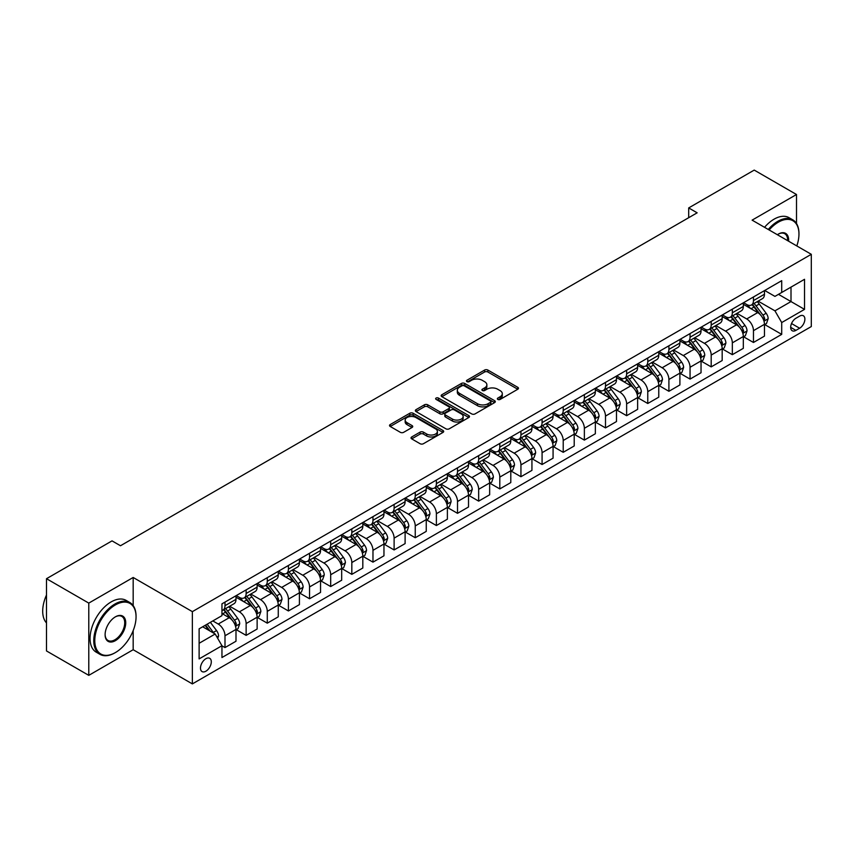 <?xml version="1.0" encoding="UTF-8"?>
<svg xmlns="http://www.w3.org/2000/svg" width="854" height="854" viewBox="0 0 854 854"><rect width="100%" height="100%" fill="white"/><g stroke="black" fill="none" stroke-linecap="round" stroke-linejoin="round"><path stroke-width="1.28" d="M497.818 399.426A1.644 0.95 0 0 0 500.145 399.426L517.78 389.243A2.349 1.356 0 0 0 518.463 388.282A2.349 1.356 0 0 0 517.78 387.321L487.901 370.07A2.349 1.356 0 0 0 484.581 370.07L466.946 380.254A1.644 0.95 0 0 0 466.465 380.927A1.644 0.95 0 0 0 466.946 381.599A1.644 0.95 0 0 0 469.273 381.599L471.547 380.276A7.515 4.334 0 0 1 482.179 380.276L484.666 381.717A7.515 4.334 0 0 1 486.865 384.78A7.515 4.334 0 0 1 484.666 387.855L482.382 389.168A1.644 0.95 0 0 0 481.902 389.84A1.644 0.95 0 0 0 482.382 390.513A1.644 0.95 0 0 0 484.709 390.513L486.993 389.189A7.515 4.334 0 0 1 497.615 389.189L500.102 390.63A7.515 4.334 0 0 1 502.301 393.694A7.515 4.334 0 0 1 500.102 396.758L497.818 398.081A1.644 0.95 0 0 0 497.338 398.754A1.644 0.95 0 0 0 497.818 399.426L497.818 398.081M205.889 671.212A7.654 4.419 120 0 0 210.885 664.465A7.654 4.419 120 0 0 209.721 658.327A7.654 4.419 120 0 0 205.889 658.712A7.654 4.419 120 0 0 200.893 665.458A7.654 4.419 120 0 0 202.067 671.586A7.654 4.419 120 0 0 205.889 671.212M411.713 436.96A2.349 1.356 0 0 0 411.02 437.921A2.349 1.356 0 0 0 411.713 438.881L420.093 443.717A2.349 1.356 0 0 0 423.413 443.717L443.002 432.412A2.349 1.356 0 0 0 443.685 431.451A2.349 1.356 0 0 0 443.002 430.501L413.122 413.251A2.349 1.356 0 0 0 409.803 413.251L390.214 424.555A2.349 1.356 0 0 0 389.531 425.516A2.349 1.356 0 0 0 390.214 426.466L400.345 432.316A2.349 1.356 0 0 0 403.664 432.316L412.044 427.48A2.349 1.356 0 0 0 412.728 426.52A2.349 1.356 0 0 0 412.044 425.559L407.027 422.666A6.277 3.629 0 0 1 405.18 420.093A6.277 3.629 0 0 1 409.055 416.752A6.277 3.629 0 0 1 415.898 417.531L435.572 428.889A6.277 3.629 0 0 1 437.408 431.451A6.277 3.629 0 0 1 433.533 434.803A6.277 3.629 0 0 1 426.69 434.013L423.413 432.124A2.349 1.356 0 0 0 420.093 432.124L411.713 436.96L411.713 438.881L420.093 434.078L420.093 432.124M133.171 577.475L88.784 603.105L46.5 578.702L46.5 650.951L88.784 675.354L133.171 649.723L192.363 683.905L192.363 611.645L133.171 577.475L133.171 605.614M796.504 223.513L796.504 194.509L752.107 220.14L811.3 254.311L192.363 611.645M796.504 194.509L754.221 170.095L688.698 207.928L688.698 217.695M46.5 578.702L112.034 540.87L120.489 545.749L697.152 212.817L688.698 207.928M471.718 413.912A2.349 1.356 0 0 0 475.037 413.912L494.626 402.608A2.349 1.356 0 0 0 495.309 401.647A2.349 1.356 0 0 0 494.626 400.697L464.747 383.446A2.349 1.356 0 0 0 461.427 383.446L441.838 394.751A2.349 1.356 0 0 0 441.155 395.712A2.349 1.356 0 0 0 441.838 396.662L471.718 413.912M436.768 399.779A1.644 0.95 0 0 1 438.433 400.014L438.433 398.06L468.814 415.599A2.349 1.356 0 0 1 469.497 416.549A2.349 1.356 0 0 1 468.814 417.51L449.225 428.815A2.349 1.356 0 0 1 445.905 428.815L416.026 411.564L416.026 409.653A2.349 1.356 0 0 0 415.343 410.614A2.349 1.356 0 0 0 416.026 411.564M416.026 409.653L424.406 404.817A2.349 1.356 0 0 1 427.726 404.817L439.842 411.809A2.349 1.356 0 0 0 443.162 411.809L448.724 408.596A2.349 1.356 0 0 0 449.417 407.636A2.349 1.356 0 0 0 448.724 406.685L436.116 399.394A1.644 0.95 0 0 1 435.636 398.722A1.644 0.95 0 0 1 436.65 397.847A1.644 0.95 0 0 1 438.433 398.06M799.632 316.108L795.907 318.264A7.419 4.281 120 0 0 791.071 324.798A7.419 4.281 120 0 0 792.202 330.733A7.419 4.281 120 0 0 795.907 330.37L799.632 328.224A7.419 4.281 120 0 0 804.479 321.691A7.419 4.281 120 0 0 803.336 315.745A7.419 4.281 120 0 0 799.632 316.108M192.363 683.905L811.3 326.559L811.3 254.311M764.714 290.488L774.941 296.391L781.709 292.484L781.709 280.667L221.955 603.842L221.955 615.649L199.121 628.832L199.121 658.904L221.955 645.72L221.955 657.537L781.709 334.373L781.709 322.556L774.941 310.835L758.128 301.131M781.709 292.484L804.532 279.301L804.532 309.372L781.709 322.556M88.784 603.105L88.784 675.354M778.496 294.342L791.007 301.569L791.007 287.115L804.532 279.301M774.941 310.835L791.007 301.569L804.532 309.372M199.121 643.286L215.187 634.01L202.676 626.783M221.955 645.827L224.997 647.578L224.997 635.771A9.565 5.519 -120 0 0 218.24 624.05L212.827 620.922M224.997 647.578L235.992 641.237L235.992 629.419A9.565 5.519 -120 0 0 229.224 617.709L221.955 613.503M236.248 629.665L246.133 635.376L246.133 623.559A9.565 5.519 -120 0 0 239.376 611.848L229.662 606.233M246.133 635.376L257.129 629.035L257.129 617.218A9.565 5.519 -120 0 0 250.361 605.497L235.992 597.202M257.385 617.463L267.281 623.174L267.281 611.357A9.565 5.519 -120 0 0 260.513 599.647L250.798 594.032M267.281 623.174L278.265 616.823L278.265 605.016A9.565 5.519 -120 0 0 271.508 593.295L257.129 585.001M278.521 605.251L288.417 610.962L288.417 599.156A9.565 5.519 -120 0 0 281.649 587.435L271.935 581.83M288.417 610.962L299.412 604.621L299.412 592.804A9.565 5.519 -120 0 0 292.644 581.094L278.265 572.788M299.658 593.05L309.554 598.761L309.554 586.954A9.565 5.519 -120 0 0 302.786 575.233L293.082 569.629M309.554 598.761L320.549 592.42L320.549 580.603A9.565 5.519 -120 0 0 313.781 568.892L299.412 560.587M320.794 580.848L330.69 586.559L330.69 574.742A9.565 5.519 -120 0 0 323.933 563.032L314.219 557.416M330.69 586.559L341.685 580.208L341.685 568.401A9.565 5.519 -120 0 0 334.917 556.68L320.549 548.385M341.942 568.647L351.827 574.358L351.827 562.54A9.565 5.519 -120 0 0 345.069 550.819L335.355 545.215M351.827 574.358L362.822 568.006L362.822 556.2A9.565 5.519 -120 0 0 356.054 544.478L341.685 536.184M363.078 556.434L372.974 562.145L372.974 550.339A9.565 5.519 -120 0 0 366.206 538.618L356.492 533.013M372.974 562.145L383.958 555.805L383.958 543.987A9.565 5.519 -120 0 0 377.201 532.277L362.822 523.972M384.215 544.233L394.11 549.944L394.11 538.137A9.565 5.519 -120 0 0 387.342 526.416L377.628 520.812M394.11 549.944L405.106 543.603L405.106 531.786A9.565 5.519 -120 0 0 398.338 520.065L383.958 511.77M405.351 532.031L415.247 537.742L415.247 525.925A9.565 5.519 -120 0 0 408.479 514.215L398.775 508.6M415.247 537.742L426.242 531.391L426.242 519.584A9.565 5.519 -120 0 0 419.474 507.863L405.106 499.569M426.488 519.83L436.383 525.541L436.383 513.724A9.565 5.519 -120 0 0 429.626 502.003L419.912 496.398M436.383 525.541L447.379 519.189L447.379 507.383A9.565 5.519 -120 0 0 440.611 495.662L426.242 487.367M447.635 507.618L457.52 513.329L457.52 501.522A9.565 5.519 -120 0 0 450.763 489.801L441.048 484.197M457.52 513.329L468.515 506.988L468.515 495.171A9.565 5.519 -120 0 0 461.747 483.46L447.379 475.155M468.771 495.416L478.667 501.127L478.667 489.31A9.565 5.519 -120 0 0 471.899 477.599L462.185 471.995M478.667 501.127L489.652 494.786L489.652 482.969A9.565 5.519 -120 0 0 482.894 471.248L468.515 462.953M489.908 483.215L499.803 488.926L499.803 477.108A9.565 5.519 -120 0 0 493.036 465.398L483.321 459.783M499.803 488.926L510.799 482.574L510.799 470.767A9.565 5.519 -120 0 0 504.031 459.046L489.652 450.752M511.044 471.013L520.94 476.724L520.94 464.907A9.565 5.519 -120 0 0 514.172 453.186L504.468 447.581M520.94 476.724L531.935 470.373L531.935 458.555A9.565 5.519 -120 0 0 525.167 446.845L510.799 438.55M532.181 458.801L542.077 464.512L542.077 452.705A9.565 5.519 -120 0 0 535.319 440.984L525.605 435.38M542.077 464.512L553.072 458.171L553.072 446.354A9.565 5.519 -120 0 0 546.304 434.643L531.935 426.338M553.328 446.599L563.213 452.31L563.213 440.493A9.565 5.519 -120 0 0 556.456 428.783L546.741 423.178M563.213 452.31L574.208 445.969L574.208 434.152A9.565 5.519 -120 0 0 567.44 422.431L553.072 414.137M574.464 434.398L584.36 440.109L584.36 428.292A9.565 5.519 -120 0 0 577.592 416.581L567.878 410.966M584.36 440.109L595.345 433.757L595.345 421.951A9.565 5.519 -120 0 0 588.587 410.23L574.208 401.935M595.601 422.196L605.497 427.907L605.497 416.09A9.565 5.519 -120 0 0 598.729 404.369L589.014 398.765M605.497 427.907L616.481 421.556L616.481 409.739A9.565 5.519 -120 0 0 609.724 398.028L595.345 389.734M616.737 409.984L626.633 415.695L626.633 403.889A9.565 5.519 -120 0 0 619.865 392.167L610.162 386.563M626.633 415.695L637.628 409.354L637.628 397.537A9.565 5.519 -120 0 0 630.86 385.827L616.481 377.521M637.874 397.783L647.77 403.494L647.77 391.676A9.565 5.519 -120 0 0 641.012 379.966L631.298 374.362M647.77 403.494L658.765 397.153L658.765 385.335A9.565 5.519 -120 0 0 651.997 373.614L637.628 365.32M659.021 385.581L668.906 391.292L668.906 379.475A9.565 5.519 -120 0 0 662.149 367.764L652.435 362.149M668.906 391.292L679.901 384.94L679.901 373.134A9.565 5.519 -120 0 0 673.133 361.413L658.765 353.118M680.158 373.379L690.053 379.091L690.053 367.273A9.565 5.519 -120 0 0 683.285 355.552L673.571 349.948M690.053 379.091L701.038 372.739L701.038 360.922A9.565 5.519 -120 0 0 694.281 349.211L679.901 340.906M701.294 361.167L711.19 366.878L711.19 355.072A9.565 5.519 -120 0 0 704.422 343.351L694.708 337.746M711.19 366.878L722.174 360.537L722.174 348.72A9.565 5.519 -120 0 0 715.417 337.01L701.038 328.705M722.431 348.966L732.326 354.677L732.326 342.86A9.565 5.519 -120 0 0 725.558 331.149L715.844 325.545M732.326 354.677L743.322 348.336L743.322 336.519A9.565 5.519 -120 0 0 736.554 324.798L722.174 316.503M743.567 336.764L753.463 342.475L753.463 330.658A9.565 5.519 -120 0 0 746.706 318.948L736.991 313.333M753.463 342.475L764.458 336.124L764.458 324.317A9.565 5.519 -120 0 0 757.69 312.596L743.322 304.302M743.567 302.69L746.706 304.494A9.565 5.519 -120 0 0 751.488 304.963A9.565 5.519 -120 0 0 753.463 300.587L753.463 296.978M722.431 314.891L725.558 316.695A9.565 5.519 -120 0 0 730.341 317.176A9.565 5.519 -120 0 0 732.326 312.788L732.326 309.18M701.294 327.093L704.422 328.897A9.565 5.519 -120 0 0 709.204 329.377A9.565 5.519 -120 0 0 711.19 325L711.19 321.382M680.158 339.305L683.285 341.109A9.565 5.519 -120 0 0 688.068 341.579A9.565 5.519 -120 0 0 690.053 337.202L690.053 333.583M659.021 351.506L662.149 353.31A9.565 5.519 -120 0 0 666.931 353.78A9.565 5.519 -120 0 0 668.906 349.403L668.906 345.795M637.874 363.708L641.012 365.512A9.565 5.519 -120 0 0 645.795 365.992A9.565 5.519 -120 0 0 647.77 361.605L647.77 357.997M616.737 375.909L619.865 377.724A9.565 5.519 -120 0 0 624.648 378.194A9.565 5.519 -120 0 0 626.633 373.817L626.633 370.198M595.601 388.122L598.729 389.926A9.565 5.519 -120 0 0 603.511 390.395A9.565 5.519 -120 0 0 605.497 386.019L605.497 382.411M574.464 400.323L577.592 402.127A9.565 5.519 -120 0 0 582.375 402.597A9.565 5.519 -120 0 0 584.36 398.22L584.36 394.612M553.328 412.525L556.456 414.329A9.565 5.519 -120 0 0 561.238 414.809A9.565 5.519 -120 0 0 563.213 410.422L563.213 406.814M532.181 424.726L535.319 426.541A9.565 5.519 -120 0 0 540.102 427.011A9.565 5.519 -120 0 0 542.077 422.634L542.077 419.015M511.044 436.938L514.172 438.742A9.565 5.519 -120 0 0 518.954 439.212A9.565 5.519 -120 0 0 520.94 434.835L520.94 431.227M489.908 449.14L493.036 450.944A9.565 5.519 -120 0 0 497.818 451.414A9.565 5.519 -120 0 0 499.803 447.037L499.803 443.429M468.771 461.341L471.899 463.146A9.565 5.519 -120 0 0 476.681 463.626A9.565 5.519 -120 0 0 478.667 459.238L478.667 455.63M447.635 473.543L450.763 475.358A9.565 5.519 -120 0 0 455.545 475.827A9.565 5.519 -120 0 0 457.52 471.451L457.52 467.832M426.488 485.755L429.626 487.559A9.565 5.519 -120 0 0 434.408 488.029A9.565 5.519 -120 0 0 436.383 483.652L436.383 480.044M405.351 497.957L408.479 499.761A9.565 5.519 -120 0 0 413.261 500.23A9.565 5.519 -120 0 0 415.247 495.854L415.247 492.246M384.215 510.158L387.342 511.962A9.565 5.519 -120 0 0 392.125 512.443A9.565 5.519 -120 0 0 394.11 508.055L394.11 504.447M363.078 522.36L366.206 524.175A9.565 5.519 -120 0 0 370.988 524.644A9.565 5.519 -120 0 0 372.974 520.267L372.974 516.649M341.942 534.572L345.069 536.376A9.565 5.519 -120 0 0 349.852 536.846A9.565 5.519 -120 0 0 351.827 532.469L351.827 528.861M320.794 546.774L323.933 548.578A9.565 5.519 -120 0 0 328.715 549.047A9.565 5.519 -120 0 0 330.69 544.671L330.69 541.062M299.658 558.975L302.786 560.779A9.565 5.519 -120 0 0 307.568 561.259A9.565 5.519 -120 0 0 309.554 556.883L309.554 553.264M278.521 571.177L281.649 572.991A9.565 5.519 -120 0 0 286.432 573.461A9.565 5.519 -120 0 0 288.417 569.084L288.417 565.465M257.385 583.389L260.513 585.193A9.565 5.519 -120 0 0 265.295 585.663A9.565 5.519 -120 0 0 267.281 581.286L267.281 577.678M236.248 595.59L239.376 597.394A9.565 5.519 -120 0 0 244.159 597.875A9.565 5.519 -120 0 0 246.133 593.487L246.133 589.879M764.714 324.563L781.709 334.373M751.488 304.963L762.473 298.622A9.565 5.519 -120 0 0 764.458 294.246L764.458 290.627M730.341 317.176L741.336 310.824A9.565 5.519 -120 0 0 743.322 306.447L743.322 302.828M709.204 329.377L720.2 323.025A9.565 5.519 -120 0 0 722.174 318.649L722.174 315.041M688.068 341.579L699.063 335.238A9.565 5.519 -120 0 0 701.038 330.85L701.038 327.242M666.931 353.78L677.916 347.439A9.565 5.519 -120 0 0 679.901 343.062L679.901 339.444M645.795 365.992L656.779 359.641A9.565 5.519 -120 0 0 658.765 355.264L658.765 351.645M624.648 378.194L635.643 371.842A9.565 5.519 -120 0 0 637.628 367.466L637.628 363.857M603.511 390.395L614.506 384.054A9.565 5.519 -120 0 0 616.481 379.667L616.481 376.059M582.375 402.597L593.37 396.256A9.565 5.519 -120 0 0 595.345 391.879L595.345 388.26M561.238 414.809L572.233 408.458A9.565 5.519 -120 0 0 574.208 404.081L574.208 400.473M540.102 427.011L551.086 420.659A9.565 5.519 -120 0 0 553.072 416.282L553.072 412.674M518.954 439.212L529.95 432.871A9.565 5.519 -120 0 0 531.935 428.484L531.935 424.876M497.818 451.414L508.813 445.073A9.565 5.519 -120 0 0 510.799 440.696L510.799 437.077M476.681 463.626L487.677 457.274A9.565 5.519 -120 0 0 489.652 452.898L489.652 449.289M455.545 475.827L466.54 469.476A9.565 5.519 -120 0 0 468.515 465.099L468.515 461.491M434.408 488.029L445.393 481.688A9.565 5.519 -120 0 0 447.379 477.301L447.379 473.692M413.261 500.23L424.257 493.89A9.565 5.519 -120 0 0 426.242 489.513L426.242 485.894M392.125 512.443L403.12 506.091A9.565 5.519 -120 0 0 405.106 501.714L405.106 498.106M370.988 524.644L381.984 518.293A9.565 5.519 -120 0 0 383.958 513.916L383.958 510.308M349.852 536.846L360.847 530.505A9.565 5.519 -120 0 0 362.822 526.128L362.822 522.509M328.715 549.047L339.7 542.706A9.565 5.519 -120 0 0 341.685 538.33L341.685 534.711M307.568 561.259L318.563 554.908A9.565 5.519 -120 0 0 320.549 550.531L320.549 546.923M286.432 573.461L297.427 567.12A9.565 5.519 -120 0 0 299.412 562.733L299.412 559.124M265.295 585.663L276.29 579.322A9.565 5.519 -120 0 0 278.265 574.945L278.265 571.326M244.159 597.875L255.154 591.523A9.565 5.519 -120 0 0 257.129 587.146L257.129 583.528M221.955 610.461A9.565 5.519 -120 0 0 223.022 610.076L234.007 603.725A9.565 5.519 -120 0 0 235.992 599.348L235.992 595.74M223.022 610.076A9.565 5.519 -120 0 0 224.997 605.699L224.997 602.081M215.187 634.01L221.955 645.72M133.171 649.723L133.171 630.615M498.48 399.651L500.102 398.711A7.515 4.334 0 0 0 502.301 395.648L502.301 393.694M486.865 384.78L486.865 386.734A7.515 4.334 0 0 1 484.666 389.798L483.044 390.737M517.748 389.253L487.901 372.024A2.349 1.356 0 0 0 484.581 372.024L467.597 381.823M494.594 402.629L464.747 385.389A2.349 1.356 0 0 0 461.427 385.389L441.87 396.683M490.474 402.319A1.644 0.95 0 0 0 490.954 401.647A1.644 0.95 0 0 0 490.474 400.974L464.245 385.837A1.644 0.95 0 0 0 461.929 385.837L459.516 387.225A7.515 4.334 0 0 0 457.317 390.289A7.515 4.334 0 0 0 459.516 393.363L477.439 403.707A7.515 4.334 0 0 0 488.072 403.707L490.474 402.319L490.474 404.273A1.644 0.95 0 0 0 490.954 403.6L490.954 401.647M457.317 390.289L457.317 392.242A7.515 4.334 0 0 0 459.516 395.317L459.516 393.363M490.474 404.273L488.072 405.661A7.515 4.334 0 0 1 477.439 405.661L459.516 395.317M416.058 411.585L424.406 406.76L424.406 404.817M449.417 407.636L449.417 409.589A2.349 1.356 0 0 1 448.724 410.55L443.162 413.763A2.349 1.356 0 0 1 439.842 413.763L427.726 406.76A2.349 1.356 0 0 0 424.406 406.76M438.433 400.014L468.782 417.531M452.417 419.068A6.277 3.629 0 0 0 459.26 419.858A6.277 3.629 0 0 0 463.146 416.506A6.277 3.629 0 0 0 461.299 413.944L454.371 409.941A2.349 1.356 0 0 0 451.051 409.941L445.489 413.155A2.349 1.356 0 0 0 444.806 414.105A2.349 1.356 0 0 0 445.489 415.065L452.417 419.068L452.417 421.022A6.277 3.629 0 0 0 459.26 421.801A6.277 3.629 0 0 0 463.146 418.46L463.146 416.506M444.806 414.105L444.806 416.058A2.349 1.356 0 0 0 445.489 417.019L445.489 415.065M452.417 421.022L445.489 417.019M437.408 431.451L437.408 433.405A6.277 3.629 0 0 1 433.533 436.757A6.277 3.629 0 0 1 426.69 435.967L423.413 434.078A2.349 1.356 0 0 0 420.093 434.078M405.18 420.093L405.18 422.047A6.277 3.629 0 0 0 407.027 424.619L407.027 422.666M412.012 427.491L407.027 424.619M442.97 432.434L413.122 415.193A2.349 1.356 0 0 0 409.803 415.193L390.246 426.488L390.214 424.555M764.458 324.701L766.486 323.527L768.173 318.649A6.341 3.662 -120 0 0 766.155 313.258L759.249 304.035A18.297 10.568 -120 0 0 757.252 301.643M750.378 308.369A18.297 10.568 -120 0 0 746.631 304.451M763.882 320.826L764.757 318.916A6.341 3.662 -120 0 0 762.942 315.105L756.036 305.881A18.297 10.568 -120 0 0 754.039 303.49M752.331 304.472A15.191 8.764 60 0 1 754.829 307.312L760.668 315.115M752 304.664A18.297 10.568 60 0 1 754.007 307.056L758.598 313.194M743.322 336.914L745.35 335.739L747.036 330.85A6.341 3.662 -120 0 0 745.019 325.459L738.102 316.236A18.297 10.568 -120 0 0 736.105 313.845M729.241 320.581A18.297 10.568 -120 0 0 725.494 316.653M742.745 333.028L743.62 331.128A6.341 3.662 -120 0 0 741.806 327.317L734.888 318.094A18.297 10.568 -120 0 0 732.892 315.702M731.195 316.685A15.191 8.764 60 0 1 733.682 319.513L739.532 327.317M730.864 316.866A18.297 10.568 60 0 1 732.86 319.257L737.461 325.395M722.174 349.115L724.213 347.941L725.9 343.062A6.341 3.662 -120 0 0 723.872 337.661L716.965 328.438A18.297 10.568 -120 0 0 714.969 326.047M708.094 332.782A18.297 10.568 -120 0 0 704.358 328.865M721.598 345.229L722.473 343.329A6.341 3.662 -120 0 0 720.659 339.518L713.752 330.295A18.297 10.568 -120 0 0 711.756 327.904M710.058 328.886A15.191 8.764 60 0 1 712.546 331.715L718.395 339.529M709.727 329.078A18.297 10.568 60 0 1 711.724 331.469L716.314 337.597M701.038 361.317L703.066 360.142L704.764 355.264A6.341 3.662 -120 0 0 702.735 349.862L695.829 340.639A18.297 10.568 -120 0 0 693.832 338.248M686.958 344.984A18.297 10.568 -120 0 0 683.211 341.066M700.461 357.431L701.337 355.531A6.341 3.662 -120 0 0 699.522 351.72L692.615 342.497A18.297 10.568 -120 0 0 690.619 340.106M688.922 341.088A15.191 8.764 60 0 1 691.409 343.927L697.259 351.731M688.591 341.28A18.297 10.568 60 0 1 690.587 343.671L695.177 349.798M679.901 373.518L681.93 372.355L683.627 367.466A6.341 3.662 -120 0 0 681.599 362.075L674.692 352.851A18.297 10.568 -120 0 0 672.696 350.46M665.821 357.185A18.297 10.568 -120 0 0 662.074 353.268M679.325 369.643L680.2 367.732A6.341 3.662 -120 0 0 678.386 363.921L671.479 354.698A18.297 10.568 -120 0 0 669.483 352.307M667.775 353.289A15.191 8.764 60 0 1 670.273 356.129L676.122 363.932M667.454 353.481A18.297 10.568 60 0 1 669.451 355.872L674.041 362.011M796.803 245.941A29.175 16.845 120 0 0 798.96 234.103A29.175 16.845 120 0 0 778.325 222.189A29.175 16.845 120 0 0 769.144 229.972M768.258 229.459A29.89 17.261 -60 0 1 777.813 221.314A29.89 17.261 -60 0 1 792.768 219.83A29.89 17.261 -60 0 1 798.96 233.516A29.89 17.261 -60 0 1 798.949 233.804M777.353 234.711A14.593 8.423 -60 0 1 778.325 234.103L778.325 234.103A14.593 8.423 -60 0 1 788.594 241.202M764.543 227.313A29.89 17.261 -60 0 1 774.098 219.158A29.89 17.261 -60 0 1 789.043 217.685L792.768 219.83M787.612 240.636A13.867 8.006 120 0 0 784.751 233.708A13.867 8.006 120 0 0 778.069 234.252M114.906 652.851L115.418 652.563A29.175 16.845 120 0 0 136.053 616.823A29.175 16.845 120 0 0 115.418 604.91A29.175 16.845 120 0 0 94.783 640.649A29.175 16.845 120 0 0 115.418 652.563L114.906 652.851A29.89 17.261 -60 0 1 99.961 654.335A29.89 17.261 -60 0 1 95.381 630.38A29.89 17.261 -60 0 1 114.906 604.034A29.89 17.261 -60 0 1 129.861 602.55A29.89 17.261 -60 0 1 136.053 616.236A29.89 17.261 -60 0 1 136.042 616.535M115.418 640.649A14.593 8.423 -60 0 1 105.106 634.693A14.593 8.423 -60 0 1 115.418 616.823L115.418 616.823A14.593 8.423 -60 0 1 125.73 622.779A14.593 8.423 -60 0 1 115.418 640.649M105.106 634.394A13.867 8.006 120 0 0 107.978 640.457A13.867 8.006 120 0 0 114.906 639.774A13.867 8.006 120 0 0 123.969 627.551A13.867 8.006 120 0 0 121.844 616.428A13.867 8.006 120 0 0 115.162 616.972M99.961 654.335L96.246 652.189A29.89 17.261 -60 0 1 91.656 628.234A29.89 17.261 -60 0 1 111.191 601.889A29.89 17.261 -60 0 1 126.136 600.405L129.861 602.55M46.5 622.94A29.89 17.261 -60 0 1 46.5 594.992M658.765 385.73L660.793 384.556L662.48 379.667A6.341 3.662 -120 0 0 660.462 374.276L653.556 365.053A18.297 10.568 -120 0 0 651.559 362.662M644.685 369.398A18.297 10.568 -120 0 0 640.938 365.469M658.188 381.845L659.064 379.945A6.341 3.662 -120 0 0 657.249 376.134L650.342 366.91A18.297 10.568 -120 0 0 648.346 364.519M646.638 365.501A15.191 8.764 60 0 1 649.136 368.33L654.975 376.134M646.318 365.683A18.297 10.568 60 0 1 648.314 368.074L652.904 374.212M637.628 397.932L639.657 396.758L641.343 391.879A6.341 3.662 -120 0 0 639.326 386.478L632.408 377.254A18.297 10.568 -120 0 0 630.412 374.863M623.548 381.599A18.297 10.568 -120 0 0 619.801 377.681M637.052 394.046L637.927 392.146A6.341 3.662 -120 0 0 636.113 388.335L629.195 379.112A18.297 10.568 -120 0 0 627.199 376.721M625.502 377.703A15.191 8.764 60 0 1 627.989 380.532L633.839 388.346M625.171 377.895A18.297 10.568 60 0 1 627.167 380.286L631.768 386.414M616.481 410.133L618.52 408.959L620.207 404.081A6.341 3.662 -120 0 0 618.179 398.679L611.272 389.456A18.297 10.568 -120 0 0 609.276 387.065M602.401 393.801A18.297 10.568 -120 0 0 598.665 389.883M615.905 406.248L616.78 404.348A6.341 3.662 -120 0 0 614.965 400.537L608.059 391.313A18.297 10.568 -120 0 0 606.062 388.922M604.365 389.904A15.191 8.764 60 0 1 606.852 392.744L612.702 400.547M604.034 390.097A18.297 10.568 60 0 1 606.03 392.488L610.621 398.615M595.345 422.335L597.373 421.171L599.07 416.282A6.341 3.662 -120 0 0 597.042 410.891L590.135 401.668A18.297 10.568 -120 0 0 588.139 399.277M581.264 406.002A18.297 10.568 -120 0 0 577.517 402.085M594.768 418.46L595.644 416.56A6.341 3.662 -120 0 0 593.829 412.738L586.922 403.515A18.297 10.568 -120 0 0 584.926 401.124M583.229 402.106A15.191 8.764 60 0 1 585.716 404.945L591.566 412.749M582.898 402.298A18.297 10.568 60 0 1 584.894 404.689L589.484 410.827M574.208 434.547L576.236 433.373L577.934 428.484A6.341 3.662 -120 0 0 575.906 423.093L568.999 413.87A18.297 10.568 -120 0 0 567.003 411.479M560.128 418.214A18.297 10.568 -120 0 0 556.381 414.297M573.632 430.662L574.507 428.761A6.341 3.662 -120 0 0 572.692 424.95L565.786 415.727A18.297 10.568 -120 0 0 563.789 413.336M562.081 414.318A15.191 8.764 60 0 1 564.579 417.147L570.429 424.95M561.761 414.5A18.297 10.568 60 0 1 563.757 416.891L568.348 423.029M553.072 446.749L555.1 445.574L556.787 440.696A6.341 3.662 -120 0 0 554.769 435.294L547.862 426.071A18.297 10.568 -120 0 0 545.866 423.68M538.991 430.416A18.297 10.568 -120 0 0 535.244 426.498M552.495 442.863L553.371 440.963A6.341 3.662 -120 0 0 551.556 437.152L544.649 427.929A18.297 10.568 -120 0 0 542.653 425.538M540.945 426.52A15.191 8.764 60 0 1 543.443 429.359L549.282 437.163M540.625 426.712A18.297 10.568 60 0 1 542.621 429.103L547.211 435.23M531.935 458.95L533.963 457.776L535.65 452.898A6.341 3.662 -120 0 0 533.633 447.496L526.715 438.273A18.297 10.568 -120 0 0 524.719 435.882M517.855 442.618A18.297 10.568 -120 0 0 514.108 438.7M531.359 455.065L532.234 453.164A6.341 3.662 -120 0 0 530.419 449.353L523.502 440.13A18.297 10.568 -120 0 0 521.506 437.739M519.808 438.721A15.191 8.764 60 0 1 522.296 441.561L528.146 449.364M519.478 438.913A18.297 10.568 60 0 1 521.474 441.304L526.075 447.432M510.799 471.152L512.827 469.988L514.514 465.099A6.341 3.662 -120 0 0 512.485 459.708L505.579 450.485A18.297 10.568 -120 0 0 503.582 448.094M496.708 454.83A18.297 10.568 -120 0 0 492.971 450.901M510.212 467.277L511.087 465.377A6.341 3.662 -120 0 0 509.283 461.555L502.365 452.332A18.297 10.568 -120 0 0 500.369 449.941M498.672 450.933A15.191 8.764 60 0 1 501.159 453.762L507.009 461.566M498.341 451.115A18.297 10.568 60 0 1 500.337 453.506L504.927 459.644M489.652 483.364L491.68 482.19L493.377 477.301A6.341 3.662 -120 0 0 491.349 471.91L484.442 462.687A18.297 10.568 -120 0 0 482.446 460.295M475.571 467.031A18.297 10.568 -120 0 0 471.824 463.114M489.075 479.478L489.95 477.578A6.341 3.662 -120 0 0 488.136 473.767L481.229 464.544A18.297 10.568 -120 0 0 479.233 462.153M477.535 463.135A15.191 8.764 60 0 1 480.023 465.964L485.873 473.767M477.205 463.316A18.297 10.568 60 0 1 479.201 465.708L483.791 471.846M468.515 495.566L470.543 494.391L472.241 489.513A6.341 3.662 -120 0 0 470.212 484.111L463.306 474.888A18.297 10.568 -120 0 0 461.309 472.497M454.435 479.233A18.297 10.568 -120 0 0 450.688 475.315M467.939 491.68L468.814 489.78A6.341 3.662 -120 0 0 466.999 485.969L460.092 476.745A18.297 10.568 -120 0 0 458.096 474.354M456.388 475.336A15.191 8.764 60 0 1 458.886 478.176L464.736 485.979M456.068 475.529A18.297 10.568 60 0 1 458.064 477.92L462.654 484.047M447.379 507.767L449.407 506.593L451.093 501.714A6.341 3.662 -120 0 0 449.076 496.313L442.169 487.09A18.297 10.568 -120 0 0 440.173 484.698M433.298 491.434A18.297 10.568 -120 0 0 429.551 487.517M446.802 503.881L447.677 501.981A6.341 3.662 -120 0 0 445.863 498.17L438.956 488.947A18.297 10.568 -120 0 0 436.96 486.556M435.252 487.538A15.191 8.764 60 0 1 437.75 490.377L443.589 498.181M434.932 487.73A18.297 10.568 60 0 1 436.928 490.121L441.518 496.249M426.242 519.969L428.27 518.805L429.957 513.916A6.341 3.662 -120 0 0 427.939 508.525L421.022 499.302A18.297 10.568 -120 0 0 419.026 496.911M412.162 503.646A18.297 10.568 -120 0 0 408.415 499.718M425.666 516.094L426.541 514.193A6.341 3.662 -120 0 0 424.726 510.372L417.809 501.149A18.297 10.568 -120 0 0 415.813 498.757M414.115 499.75A15.191 8.764 60 0 1 416.603 502.579L422.452 510.382M413.784 499.932A18.297 10.568 60 0 1 415.781 502.323L420.381 508.461M405.106 532.181L407.134 531.007L408.82 526.128A6.341 3.662 -120 0 0 406.803 520.726L399.885 511.503A18.297 10.568 -120 0 0 397.889 509.112M391.015 515.848A18.297 10.568 -120 0 0 387.278 511.93M404.518 528.295L405.394 526.395A6.341 3.662 -120 0 0 403.59 522.584L396.672 513.361A18.297 10.568 -120 0 0 394.676 510.97M392.979 511.952A15.191 8.764 60 0 1 395.466 514.781L401.316 522.595M392.648 512.133A18.297 10.568 60 0 1 394.644 514.524L399.234 520.662M383.958 544.382L385.987 543.208L387.684 538.33A6.341 3.662 -120 0 0 385.656 532.928L378.749 523.705A18.297 10.568 -120 0 0 376.753 521.314M369.878 528.05A18.297 10.568 -120 0 0 366.131 524.132M383.382 540.497L384.257 538.596A6.341 3.662 -120 0 0 382.443 534.785L375.536 525.562A18.297 10.568 -120 0 0 373.54 523.171M371.842 524.153A15.191 8.764 60 0 1 374.33 526.993L380.179 534.796M371.511 524.345A18.297 10.568 60 0 1 373.508 526.737L378.098 532.864M362.822 556.584L364.85 555.41L366.547 550.531A6.341 3.662 -120 0 0 364.519 545.13L357.612 535.906A18.297 10.568 -120 0 0 355.616 533.515M348.742 540.251A18.297 10.568 -120 0 0 344.995 536.333M362.245 552.698L363.121 550.798A6.341 3.662 -120 0 0 361.306 546.987L354.399 537.764A18.297 10.568 -120 0 0 352.403 535.373M350.695 536.355A15.191 8.764 60 0 1 353.193 539.194L359.043 546.998M350.375 536.547A18.297 10.568 60 0 1 352.371 538.938L356.961 545.065M341.685 568.785L343.714 567.622L345.4 562.733A6.341 3.662 -120 0 0 343.383 557.342L336.476 548.119A18.297 10.568 -120 0 0 334.48 545.727M327.605 552.463A18.297 10.568 -120 0 0 323.858 548.535M341.109 564.91L341.984 563.01A6.341 3.662 -120 0 0 340.17 559.199L333.263 549.965A18.297 10.568 -120 0 0 331.267 547.585M329.559 548.567A15.191 8.764 60 0 1 332.057 551.396L337.896 559.199M329.238 548.748A18.297 10.568 60 0 1 331.235 551.14L335.825 557.278M320.549 580.998L322.577 579.823L324.264 574.945A6.341 3.662 -120 0 0 322.246 569.543L315.329 560.32A18.297 10.568 -120 0 0 313.333 557.929M306.469 564.665A18.297 10.568 -120 0 0 302.722 560.747M319.972 577.112L320.848 575.212A6.341 3.662 -120 0 0 319.033 571.401L312.116 562.178A18.297 10.568 -120 0 0 310.119 559.786M308.422 560.768A15.191 8.764 60 0 1 310.909 563.597L316.759 571.411M308.091 560.961A18.297 10.568 60 0 1 310.087 563.341L314.688 569.479M299.412 593.199L301.441 592.025L303.127 587.146A6.341 3.662 -120 0 0 301.11 581.745L294.192 572.522A18.297 10.568 -120 0 0 292.196 570.13M285.321 576.866A18.297 10.568 -120 0 0 281.585 572.949M298.825 589.313L299.701 587.413A6.341 3.662 -120 0 0 297.897 583.602L290.979 574.379A18.297 10.568 -120 0 0 288.983 571.988M287.286 572.97A15.191 8.764 60 0 1 289.773 575.809L295.623 583.613M286.955 573.162A18.297 10.568 60 0 1 288.951 575.553L293.541 581.681M278.265 605.401L280.293 604.226L281.991 599.348A6.341 3.662 -120 0 0 279.963 593.957L273.056 584.723A18.297 10.568 -120 0 0 271.06 582.343M264.185 589.068A18.297 10.568 -120 0 0 260.438 585.15M277.689 601.526L278.564 599.615A6.341 3.662 -120 0 0 276.749 595.804L269.843 586.581A18.297 10.568 -120 0 0 267.846 584.189M266.149 585.171A15.191 8.764 60 0 1 268.636 588.011L274.486 595.814M265.818 585.364A18.297 10.568 60 0 1 267.814 587.755L272.405 593.882M257.129 617.602L259.157 616.439L260.854 611.549A6.341 3.662 -120 0 0 258.826 606.159L251.919 596.935A18.297 10.568 -120 0 0 249.923 594.544M243.048 601.28A18.297 10.568 -120 0 0 239.301 597.352M256.552 613.727L257.428 611.827A6.341 3.662 -120 0 0 255.613 608.016L248.706 598.782A18.297 10.568 -120 0 0 246.71 596.402M245.002 597.384A15.191 8.764 60 0 1 247.5 600.213L253.35 608.016M244.682 597.565A18.297 10.568 60 0 1 246.678 599.956L251.268 606.094M235.992 629.814L238.02 628.64L239.707 623.762A6.341 3.662 -120 0 0 237.69 618.36L230.783 609.137A18.297 10.568 -120 0 0 228.787 606.746M235.416 625.929L236.291 624.028A6.341 3.662 -120 0 0 234.476 620.217L227.57 610.994A18.297 10.568 -120 0 0 225.573 608.603M223.865 609.585A15.191 8.764 60 0 1 226.363 612.414L232.203 620.228M223.545 609.777A18.297 10.568 60 0 1 225.541 612.169L230.132 618.296M217.727 638.408L218.571 635.963A6.341 3.662 -120 0 0 216.553 630.562L210.383 622.331M213.916 633.273A6.341 3.662 -120 0 0 213.34 632.419L207.17 624.189M205.579 625.107L210.009 631.021M205.141 625.363L208.899 630.38M218.24 624.05L229.224 617.709M239.376 611.848L250.361 605.497M260.513 599.647L271.508 593.295M281.649 587.435L292.644 581.094M302.786 575.233L313.781 568.892M323.933 563.032L334.917 556.68M345.069 550.819L356.054 544.478M366.206 538.618L377.201 532.277M387.342 526.416L398.338 520.065M408.479 514.215L419.474 507.863M429.626 502.003L440.611 495.662M450.763 489.801L461.747 483.46M471.899 477.599L482.894 471.248M493.036 465.398L504.031 459.046M514.172 453.186L525.167 446.845M535.319 440.984L546.304 434.643M556.456 428.783L567.44 422.431M577.592 416.581L588.587 410.23M598.729 404.369L609.724 398.028M619.865 392.167L630.86 385.827M641.012 379.966L651.997 373.614M662.149 367.764L673.133 361.413M683.285 355.552L694.281 349.211M704.422 343.351L715.417 337.01M725.558 331.149L736.554 324.798M746.706 318.948L757.69 312.596M753.463 300.587L764.458 294.246M753.463 330.658L764.458 324.317M732.326 342.86L743.322 336.519M732.326 312.788L743.322 306.447M711.19 355.072L722.174 348.72M711.19 325L722.174 318.649M690.053 367.273L701.038 360.922M690.053 337.202L701.038 330.85M668.906 379.475L679.901 373.134M668.906 349.403L679.901 343.062M647.77 391.676L658.765 385.335M647.77 361.605L658.765 355.264M626.633 403.889L637.628 397.537M626.633 373.817L637.628 367.466M605.497 416.09L616.481 409.739M605.497 386.019L616.481 379.667M584.36 428.292L595.345 421.951M584.36 398.22L595.345 391.879M563.213 440.493L574.208 434.152M563.213 410.422L574.208 404.081M542.077 452.705L553.072 446.354M542.077 422.634L553.072 416.282M520.94 464.907L531.935 458.555M520.94 434.835L531.935 428.484M499.803 477.108L510.799 470.767M499.803 447.037L510.799 440.696M478.667 489.31L489.652 482.969M478.667 459.238L489.652 452.898M457.52 501.522L468.515 495.171M457.52 471.451L468.515 465.099M436.383 513.724L447.379 507.383M436.383 483.652L447.379 477.301M415.247 525.925L426.242 519.584M415.247 495.854L426.242 489.513M394.11 538.137L405.106 531.786M394.11 508.055L405.106 501.714M372.974 550.339L383.958 543.987M372.974 520.267L383.958 513.916M351.827 562.54L362.822 556.2M351.827 532.469L362.822 526.128M330.69 574.742L341.685 568.401M330.69 544.671L341.685 538.33M309.554 586.954L320.549 580.603M309.554 556.883L320.549 550.531M288.417 599.156L299.412 592.804M288.417 569.084L299.412 562.733M267.281 611.357L278.265 605.016M267.281 581.286L278.265 574.945M246.133 623.559L257.129 617.218M246.133 593.487L257.129 587.146M224.997 635.771L235.992 629.419M224.997 605.699L235.992 599.348M791.519 323.538L799.632 328.224M790.665 327.338L795.907 330.37M500.102 398.711L500.102 396.758M482.382 390.513L482.382 389.168M484.666 389.798L484.666 387.855M466.946 381.599L466.946 380.254M484.581 372.024L484.581 370.07M487.901 372.024L487.901 370.07M517.78 389.243L517.78 387.321M441.838 396.662L441.838 394.751M461.427 385.389L461.427 383.446M464.747 385.389L464.747 383.446M494.626 402.608L494.626 400.697M477.439 405.661L477.439 403.707M488.072 405.661L488.072 403.707M427.726 406.76L427.726 404.817M439.842 413.763L439.842 411.809M443.162 413.763L443.162 411.809M448.724 410.55L448.724 408.596M468.814 417.51L468.814 415.599M423.413 434.078L423.413 432.124M426.69 435.967L426.69 434.013M412.044 427.48L412.044 425.559M409.803 415.193L409.803 413.251M413.122 415.193L413.122 413.251M443.002 432.412L443.002 430.501M763.988 321.168L768.13 318.777M756.036 305.881L759.249 304.035M751.05 308.764L754.007 307.056M762.942 315.105L766.155 313.258M762.441 317.581L764.757 318.916M742.841 333.37L746.994 330.978M734.888 318.094L738.102 316.236M729.914 320.965L732.86 319.257M741.806 327.317L745.019 325.459M741.304 329.783L743.62 331.128M721.705 345.582L725.857 343.18M713.752 330.295L716.965 328.438M708.767 333.167L711.724 331.469M720.659 339.518L723.872 337.661M720.157 341.995L722.473 343.329M700.568 357.783L704.721 355.381M692.615 342.497L695.829 340.639M687.63 345.379L690.587 343.671M699.522 351.72L702.735 349.862M699.02 354.196L701.337 355.531M679.432 369.985L683.584 367.594M671.479 354.698L674.692 352.851M666.494 357.58L669.451 355.872M678.386 363.921L681.599 362.075M677.884 366.398L680.2 367.732M658.295 382.186L662.437 379.795M650.342 366.91L653.556 365.053M645.357 369.782L648.314 368.074M657.249 376.134L660.462 374.276M656.747 378.6L659.064 379.945M637.148 394.399L641.301 391.997M629.195 379.112L632.408 377.254M624.221 381.984L627.167 380.286M636.113 388.335L639.326 386.478M635.611 390.812L637.927 392.146M616.012 406.6L620.164 404.198M608.059 391.313L611.272 389.456M603.073 394.196L606.03 392.488M614.965 400.537L618.179 398.679M614.464 403.013L616.78 404.348M594.875 418.802L599.028 416.41M586.922 403.515L590.135 401.668M581.937 406.397L584.894 404.689M593.829 412.738L597.042 410.891M593.327 415.215L595.644 416.56M573.739 431.003L577.891 428.612M565.786 415.727L568.999 413.87M560.8 418.599L563.757 416.891M572.692 424.95L575.906 423.093M572.191 427.427L574.507 428.761M552.602 443.215L556.744 440.813M544.649 427.929L547.862 426.071M539.664 430.8L542.621 429.103M551.556 437.152L554.769 435.294M551.054 439.629L553.371 440.963M531.455 455.417L535.607 453.015M523.502 440.13L526.715 438.273M518.527 443.012L521.474 441.304M530.419 449.353L533.633 447.496M529.918 451.83L532.234 453.164M510.318 467.618L514.471 465.227M502.365 452.332L505.579 450.485M497.38 455.214L500.337 453.506M509.283 461.555L512.485 459.708M508.77 464.032L511.087 465.377M489.182 479.82L493.334 477.429M481.229 464.544L484.442 462.687M476.244 467.416L479.201 465.708M488.136 473.767L491.349 471.91M487.634 476.244L489.95 477.578M468.045 492.032L472.198 489.63M460.092 476.745L463.306 474.888M455.107 479.617L458.064 477.92M466.999 485.969L470.212 484.111M466.497 488.445L468.814 489.78M446.909 504.234L451.051 501.832M438.956 488.947L442.169 487.09M433.971 491.829L436.928 490.121M445.863 498.17L449.076 496.313M445.361 500.647L447.677 501.981M425.762 516.435L429.914 514.044M417.809 501.149L421.022 499.302M412.834 504.031L415.781 502.323M424.726 510.372L427.939 508.525M424.224 512.848L426.541 514.193M404.625 528.647L408.778 526.245M396.672 513.361L399.885 511.503M391.687 516.232L394.644 514.524M403.59 522.584L406.803 520.726M403.077 525.061L405.394 526.395M383.489 540.849L387.641 538.447M375.536 525.562L378.749 523.705M370.551 528.434L373.508 526.737M382.443 534.785L385.656 532.928M381.941 537.262L384.257 538.596M362.352 553.05L366.505 550.659M354.399 537.764L357.612 535.906M349.414 540.646L352.371 538.938M361.306 546.987L364.519 545.13M360.804 549.464L363.121 550.798M341.216 565.252L345.358 562.861M333.263 549.965L336.476 548.119M328.278 552.848L331.235 551.14M340.17 559.199L343.383 557.342M339.668 561.665L341.984 563.01M320.069 577.464L324.221 575.062M312.116 562.178L315.329 560.32M307.141 565.049L310.087 563.341M319.033 571.401L322.246 569.543M318.531 573.877L320.848 575.212M298.932 589.666L303.085 587.264M290.979 574.379L294.192 572.522M285.994 577.251L288.951 575.553M297.897 583.602L301.11 581.745M297.384 586.079L299.701 587.413M277.796 601.867L281.948 599.476M269.843 586.581L273.056 584.723M264.857 589.463L267.814 587.755M276.749 595.804L279.963 593.957M276.248 598.28L278.564 599.615M256.659 614.069L260.812 611.677M248.706 598.782L251.919 596.935M243.721 601.664L246.678 599.956M255.613 608.016L258.826 606.159M255.111 610.482L257.428 611.827M235.523 626.281L239.664 623.879M227.57 610.994L230.783 609.137M222.584 613.866L225.541 612.169M234.476 620.217L237.69 618.36M233.975 622.694L236.291 624.028M216.927 637.009L218.528 636.081M213.34 632.419L216.553 630.562M798.96 234.103L798.96 233.516M136.053 616.823L136.053 616.236"/></g></svg>
